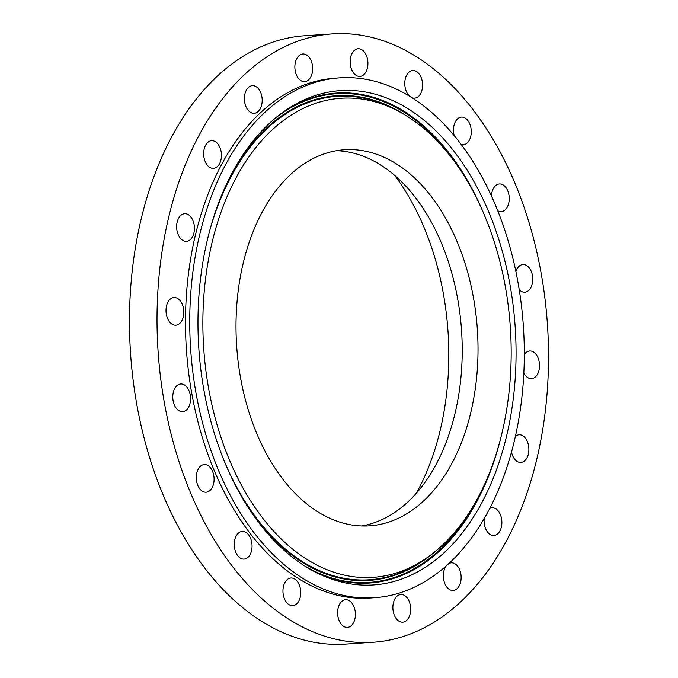 <?xml version="1.0" encoding="UTF-8"?>
<svg xmlns="http://www.w3.org/2000/svg" width="678" height="678" viewBox="0 0 678 678"><rect width="100%" height="100%" fill="white"/><g stroke="black" fill="none" stroke-linecap="round" stroke-linejoin="round"><path stroke-width="1.02" d="M361.705 525.95A188.459 120.633 86.2 0 0 460.862 322.101A188.459 120.633 86.2 0 0 336.525 150.694M476.668 321.033A188.459 120.633 86.2 0 0 344.399 149.753A188.459 120.633 86.2 0 0 237.359 354.543A188.459 120.633 86.2 0 0 369.629 525.831A188.459 120.633 86.2 0 0 476.668 321.033M458.845 527.213A240.08 153.677 86.2 0 0 507.051 297.066A240.08 153.677 86.2 0 0 396.206 110.09A240.08 153.677 86.2 0 0 255.191 148.372A240.08 153.677 86.2 0 0 229.223 459.447A240.08 153.677 86.2 0 0 426.276 558.214A240.08 153.677 86.2 0 0 458.845 527.213M462.074 533.222A247.699 158.55 86.2 0 0 488.863 212.273A247.699 158.55 86.2 0 0 285.557 110.37A247.699 158.55 86.2 0 0 251.953 142.363A247.699 158.55 86.2 0 0 202.222 379.807A247.699 158.55 86.2 0 0 316.575 572.715A247.699 158.55 86.2 0 0 462.074 533.222M191.611 360.95A260.513 166.763 86.2 0 0 374.459 597.725A260.513 166.763 86.2 0 0 522.416 314.634A260.513 166.763 86.2 0 0 339.576 77.86A260.513 166.763 86.2 0 0 191.611 360.95M339.576 77.86L335.33 78.148A260.513 166.763 86.2 0 0 187.365 361.238A260.513 166.763 86.2 0 0 370.205 598.013L374.459 597.725M159.211 365.179A304.863 195.145 86.2 0 0 373.171 642.252A304.863 195.145 86.2 0 0 546.324 310.973A304.863 195.145 86.2 0 0 332.356 33.9A304.863 195.145 86.2 0 0 159.211 365.179M511.534 452.107A13.857 8.873 86.2 0 0 520.916 462.447A13.857 8.873 86.2 0 0 521.331 462.404A13.857 8.873 86.2 0 0 528.815 447.709A13.857 8.873 86.2 0 0 519.06 434.793A13.857 8.873 86.2 0 0 518.653 434.835A13.857 8.873 86.2 0 0 515.458 436.301M523.848 373.086A13.857 8.873 86.2 0 0 531.56 378.629A13.857 8.873 86.2 0 0 534.62 377.527A13.857 8.873 86.2 0 0 539.171 361.738A13.857 8.873 86.2 0 0 529.704 350.975A13.857 8.873 86.2 0 0 526.645 352.068A13.857 8.873 86.2 0 0 524.314 354.475M519.221 289.701A13.857 8.873 86.2 0 0 524.789 292.193A13.857 8.873 86.2 0 0 530.111 288.794A13.857 8.873 86.2 0 0 531.908 273.226A13.857 8.873 86.2 0 0 522.933 264.539A13.857 8.873 86.2 0 0 517.611 267.937A13.857 8.873 86.2 0 0 515.873 271.522M497.694 210.705A13.857 8.873 86.2 0 0 501.271 211.595A13.857 8.873 86.2 0 0 508.246 204.875A13.857 8.873 86.2 0 0 507.695 190.688A13.857 8.873 86.2 0 0 499.415 183.941A13.857 8.873 86.2 0 0 492.44 190.662A13.857 8.873 86.2 0 0 491.457 196.103M461.116 144.465A13.857 8.873 86.2 0 0 463.303 144.736A13.857 8.873 86.2 0 0 471.159 133.998A13.857 8.873 86.2 0 0 461.455 117.082A13.857 8.873 86.2 0 0 453.599 127.82A13.857 8.873 86.2 0 0 454.26 135.778M411.716 97.615A13.857 8.873 86.2 0 0 414.614 98.157A13.857 8.873 86.2 0 0 422.487 83.097A13.857 8.873 86.2 0 0 412.758 70.504A13.857 8.873 86.2 0 0 404.885 85.564A13.857 8.873 86.2 0 0 409.961 96.522M366.984 57.155A13.857 8.873 86.2 0 0 358.103 48.765A13.857 8.873 86.2 0 0 351.077 68.02A13.857 8.873 86.2 0 0 359.959 76.419A13.857 8.873 86.2 0 0 366.984 57.155M310.092 58.715A13.857 8.873 86.2 0 0 302.829 53.986A13.857 8.873 86.2 0 0 295.379 62.359A13.857 8.873 86.2 0 0 297.422 76.911A13.857 8.873 86.2 0 0 304.685 81.64A13.857 8.873 86.2 0 0 312.134 73.275A13.857 8.873 86.2 0 0 310.092 58.715M257.377 87.623A13.857 8.873 86.2 0 0 252.36 85.665A13.857 8.873 86.2 0 0 244.538 96.098A13.857 8.873 86.2 0 0 249.199 111.37A13.857 8.873 86.2 0 0 254.216 113.319A13.857 8.873 86.2 0 0 262.03 102.895A13.857 8.873 86.2 0 0 257.377 87.623M214.002 141.041A13.857 8.873 86.2 0 0 211.621 140.702A13.857 8.873 86.2 0 0 203.654 153.27A13.857 8.873 86.2 0 0 211.104 168.017A13.857 8.873 86.2 0 0 213.477 168.356A13.857 8.873 86.2 0 0 221.443 155.787A13.857 8.873 86.2 0 0 214.002 141.041M184.204 213.748A13.857 8.873 86.2 0 0 176.712 228.444A13.857 8.873 86.2 0 0 186.467 241.36A13.857 8.873 86.2 0 0 186.874 241.317A13.857 8.873 86.2 0 0 194.366 226.621A13.857 8.873 86.2 0 0 184.611 213.706A13.857 8.873 86.2 0 0 184.204 213.748M170.915 298.625A13.857 8.873 86.2 0 0 166.364 314.414A13.857 8.873 86.2 0 0 175.831 325.177A13.857 8.873 86.2 0 0 178.89 324.084A13.857 8.873 86.2 0 0 183.441 308.287A13.857 8.873 86.2 0 0 173.975 297.523A13.857 8.873 86.2 0 0 170.915 298.625M175.424 387.358A13.857 8.873 86.2 0 0 173.627 402.927A13.857 8.873 86.2 0 0 182.602 411.614A13.857 8.873 86.2 0 0 187.925 408.215A13.857 8.873 86.2 0 0 189.713 392.655A13.857 8.873 86.2 0 0 180.746 383.96A13.857 8.873 86.2 0 0 175.424 387.358M197.29 471.278A13.857 8.873 86.2 0 0 197.84 485.465A13.857 8.873 86.2 0 0 206.12 492.211A13.857 8.873 86.2 0 0 213.095 485.49A13.857 8.873 86.2 0 0 212.545 471.303A13.857 8.873 86.2 0 0 204.264 464.557A13.857 8.873 86.2 0 0 197.29 471.278M234.376 542.154A13.857 8.873 86.2 0 0 244.08 559.07A13.857 8.873 86.2 0 0 251.936 548.332A13.857 8.873 86.2 0 0 242.224 531.416A13.857 8.873 86.2 0 0 234.376 542.154M283.048 593.055A13.857 8.873 86.2 0 0 292.777 605.649A13.857 8.873 86.2 0 0 300.642 590.589A13.857 8.873 86.2 0 0 290.921 577.995A13.857 8.873 86.2 0 0 283.048 593.055M338.551 618.997A13.857 8.873 86.2 0 0 347.433 627.387A13.857 8.873 86.2 0 0 354.458 608.132A13.857 8.873 86.2 0 0 345.577 599.733A13.857 8.873 86.2 0 0 338.551 618.997M395.444 617.438A13.857 8.873 86.2 0 0 402.707 622.167A13.857 8.873 86.2 0 0 410.156 613.793A13.857 8.873 86.2 0 0 408.105 599.242A13.857 8.873 86.2 0 0 400.851 594.513A13.857 8.873 86.2 0 0 393.393 602.878A13.857 8.873 86.2 0 0 395.444 617.438M446.048 566.155A13.857 8.873 86.2 0 0 448.158 588.529A13.857 8.873 86.2 0 0 453.175 590.487A13.857 8.873 86.2 0 0 460.989 580.054A13.857 8.873 86.2 0 0 456.336 564.782A13.857 8.873 86.2 0 0 451.319 562.833A13.857 8.873 86.2 0 0 449.014 563.477M484.185 518.67A13.857 8.873 86.2 0 0 491.533 535.111A13.857 8.873 86.2 0 0 493.906 535.451A13.857 8.873 86.2 0 0 501.881 522.882A13.857 8.873 86.2 0 0 494.431 508.136A13.857 8.873 86.2 0 0 492.059 507.797A13.857 8.873 86.2 0 0 489.821 508.407M332.356 33.9L304.829 35.748A304.863 195.145 86.2 0 0 131.676 367.027A304.863 195.145 86.2 0 0 345.644 644.1L373.171 642.252M416.19 493.474A223.935 143.346 86.2 0 0 394.867 175.602M208.782 234.079A242.249 155.067 -93.8 0 1 250.343 146.923A242.249 155.067 -93.8 0 1 392.638 108.294L396.206 110.09M426.276 558.214L422.979 560.469A242.249 155.067 -93.8 0 1 223.96 460.37M434.717 551.909A242.885 155.474 -93.8 0 1 252.962 514.594M230.283 176.475A242.885 155.474 -93.8 0 1 249.75 146.44A242.885 155.474 -93.8 0 1 405.419 115.209M478.075 497.542A244.885 156.754 -93.8 0 1 456.633 531.289A244.885 156.754 -93.8 0 1 303.363 565.096M273.471 119.692A244.885 156.754 -93.8 0 1 455.65 163.296M283.913 111.523A245.529 157.16 -93.8 0 1 484.982 216.562M500.033 440.844A245.529 157.16 -93.8 0 1 457.226 531.772A245.529 157.16 -93.8 0 1 314.787 571.8"/></g></svg>

